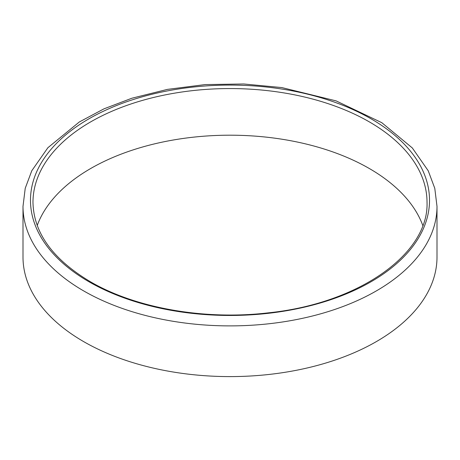 <?xml version="1.0" encoding="UTF-8"?>
<svg xmlns="http://www.w3.org/2000/svg" width="460" height="460" viewBox="0 0 460 460"><rect width="100%" height="100%" fill="white"/><g stroke="black" fill="none" stroke-linecap="round" stroke-linejoin="round"><path stroke-width="0.69" d="M23 206.385L23 257.088A207 119.508 0 0 0 83.628 341.596A207 119.508 0 0 0 309.218 367.5A207 119.508 0 0 0 437 257.088L437 206.385L434.786 188.33L428.231 170.786L412.321 147.953L381.811 122.693L336.082 100.878L281.842 87.578L243.719 83.979L205.125 84.588L167.394 89.395L131.842 98.239L103.96 108.847L79.293 121.992L47.88 147.729L31.803 170.717L25.225 188.289L23 206.385A207 119.508 0 0 0 83.628 290.887A207 119.508 0 0 0 309.218 316.796A207 119.508 0 0 0 437 206.385M422.786 225.48A197.024 113.752 0 0 0 230 135.194A197.024 113.752 0 0 0 37.214 225.48M88.918 281.727A199.519 115.19 0 0 0 422.717 230.086A199.519 115.19 0 0 0 178.359 89.01A199.519 115.19 0 0 0 88.918 281.727M427.024 202.308A197.024 113.752 0 0 0 230 88.561A197.024 113.752 0 0 0 32.976 202.308C33.614 232.76 52.676 259.193 90.166 281.601C135.47 308.177 204.671 320.373 268.209 312.858C358.783 303.646 428.99 253.765 427.024 202.308"/></g></svg>
